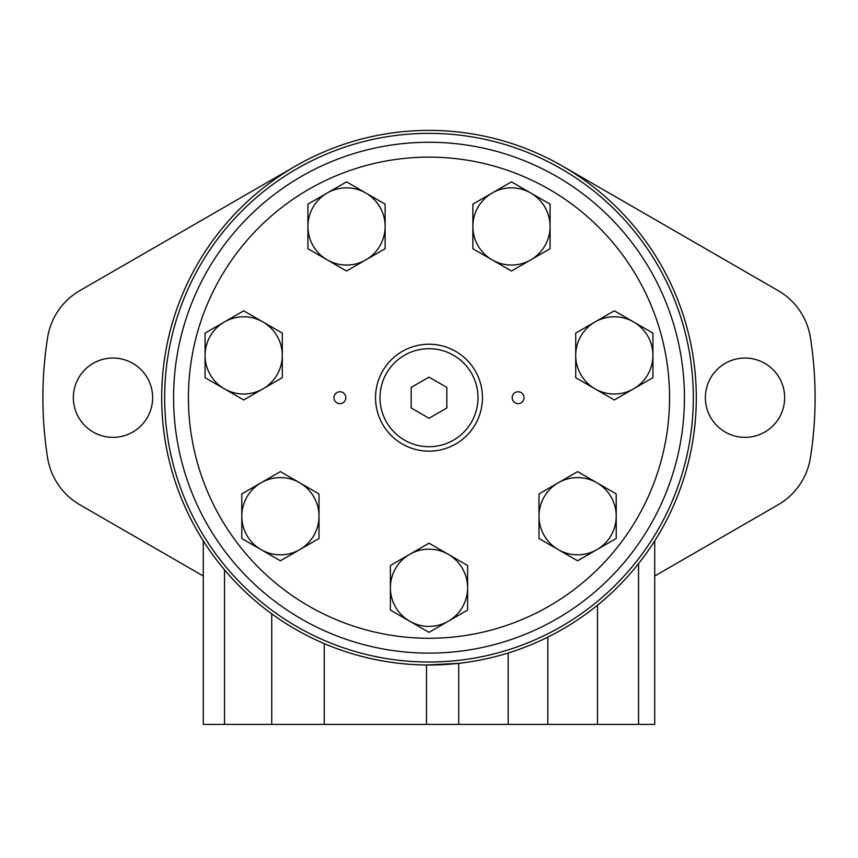 <?xml version="1.0" encoding="UTF-8"?>
<svg xmlns="http://www.w3.org/2000/svg" width="858" height="858" viewBox="0 0 858 858"><rect width="100%" height="100%" fill="white"/><g stroke="black" fill="none" stroke-linecap="round" stroke-linejoin="round"><path stroke-width="1.29" d="M431.617 664.982L427.52 664.993M425.493 664.971L419.541 664.832M413.781 664.564L411.411 664.414M408.665 664.221L405.083 663.92M687.719 330.512L686.153 324.764M161.701 397.694A267.299 267.299 0 0 0 562.655 629.182A267.299 267.299 0 0 0 562.655 166.205A267.299 267.299 0 0 0 161.701 397.694M458.698 724.399L426.49 724.399L426.49 664.982L458.698 663.341L458.698 724.399L654.718 724.399L654.718 540.872M696.203 405.105L696.224 404.118M695.666 379.268L695.538 377.552M695.345 375.161L695.205 373.584M694.615 367.707L694.497 366.688M696.106 387.408L696.181 389.714M694.358 429.858L695.312 420.624M695.57 417.503L695.688 415.83M164.672 397.694A264.328 264.328 0 0 0 561.164 626.608A264.328 264.328 0 0 0 561.164 168.779A264.328 264.328 0 0 0 164.672 397.694M295.345 166.205L79.88 290.605A66.173 66.173 0 0 0 47.598 337.612A386.1 386.1 0 0 0 47.598 457.775A66.173 66.173 0 0 0 79.88 504.783L203.282 576.029M654.718 576.029L778.12 504.783A66.173 66.173 0 0 0 810.402 457.775A386.1 386.1 0 0 0 810.402 337.612A66.173 66.173 0 0 0 778.12 290.605L562.655 166.205M426.49 724.399L203.282 724.399L203.282 540.872M73.338 397.694A39.65 39.65 0 0 0 132.818 432.035A39.65 39.65 0 0 0 132.818 363.363A39.65 39.65 0 0 0 73.338 397.694M705.362 397.694A39.65 39.65 0 0 0 764.832 432.035A39.65 39.65 0 0 0 764.832 363.363A39.65 39.65 0 0 0 705.362 397.694M280.394 471.621L319.004 493.918L319.004 516.205A38.61 38.61 0 0 0 261.089 482.775A38.61 38.61 0 0 0 261.089 549.646A38.61 38.61 0 0 0 319.004 516.205L319.004 538.502L280.394 560.789L241.784 538.502L241.784 493.918L280.394 471.621M616.216 493.918L616.216 538.502L577.606 560.789L538.996 538.502L538.996 516.205A38.61 38.61 0 0 0 596.911 549.646A38.61 38.61 0 0 0 596.911 482.775L616.216 493.918M538.996 493.918L538.996 516.205A38.61 38.61 0 0 1 558.301 482.775L577.606 471.621L596.911 482.775A38.61 38.61 0 0 0 558.301 482.775L538.996 493.918M467.61 565.486L467.61 610.07L429 632.357L390.39 610.07L390.39 587.773A38.61 38.61 0 0 0 448.305 621.213A38.61 38.61 0 0 0 448.305 554.343L467.61 565.486M390.39 565.486L390.39 587.773A38.61 38.61 0 0 1 409.695 554.343L429 543.189L448.305 554.343A38.61 38.61 0 0 0 409.695 554.343L390.39 565.486M188.428 397.694A240.572 240.572 0 0 0 549.281 606.038A240.572 240.572 0 0 0 549.281 189.361A240.572 240.572 0 0 0 188.428 397.694M345.838 397.694A5.942 5.942 0 0 1 336.926 402.842A5.942 5.942 0 0 1 336.926 392.556A5.942 5.942 0 0 1 345.838 397.694M524.045 397.694A5.942 5.942 0 0 1 515.132 402.842A5.942 5.942 0 0 1 515.132 392.556A5.942 5.942 0 0 1 524.045 397.694M429 418.275L446.825 407.979L446.825 387.408L429 377.123L411.175 387.408L411.175 407.979L429 418.275M375.536 397.694A53.464 53.464 0 0 0 455.727 443.994A53.464 53.464 0 0 0 455.727 351.394A53.464 53.464 0 0 0 375.536 397.694M173.584 397.694A255.416 255.416 0 0 0 556.713 618.897A255.416 255.416 0 0 0 556.713 176.491A255.416 255.416 0 0 0 173.584 397.694M652.927 333.108L652.927 377.692L614.317 399.978L575.707 377.692L575.707 355.394A38.61 38.61 0 0 0 633.622 388.835A38.61 38.61 0 0 0 633.622 321.964L652.927 333.108M575.707 333.108L614.317 310.821L633.622 321.964A38.61 38.61 0 0 0 575.707 355.394L575.707 333.108M550.085 204.15L550.085 248.734L511.475 271.021L472.865 248.734L472.865 226.437A38.61 38.61 0 0 0 530.78 259.877A38.61 38.61 0 0 0 530.78 193.007L550.085 204.15M472.865 204.15L472.865 226.437A38.61 38.61 0 0 1 492.17 193.007L511.475 181.853L530.78 193.007A38.61 38.61 0 0 0 492.17 193.007L472.865 204.15M385.135 204.15L385.135 248.734L346.525 271.021L307.915 248.734L307.915 226.437A38.61 38.61 0 0 0 365.83 259.877A38.61 38.61 0 0 0 365.83 193.007L385.135 204.15M307.915 204.15L307.915 226.437A38.61 38.61 0 0 1 327.22 193.007L346.525 181.853L365.83 193.007A38.61 38.61 0 0 0 327.22 193.007L307.915 204.15M282.293 333.108L282.293 377.692L243.683 399.978L205.073 377.692L205.073 355.394A38.61 38.61 0 0 0 262.988 388.835A38.61 38.61 0 0 0 262.988 321.964L282.293 333.108M205.073 333.108L205.073 355.394A38.61 38.61 0 0 1 224.378 321.964L243.683 310.821L262.988 321.964A38.61 38.61 0 0 0 224.378 321.964L205.073 333.108M508.172 653.002L508.172 724.399M547.833 637.129L547.833 724.399M597.49 605.201L597.49 724.399M638.545 563.652L638.545 724.399M224.528 569.862L224.528 724.399M324.238 643.607L324.238 724.399M271.729 613.835L271.729 724.399M379.997 397.694A49.003 49.003 0 0 0 453.507 440.133A49.003 49.003 0 0 0 453.507 355.255A49.003 49.003 0 0 0 379.997 397.694"/></g></svg>

